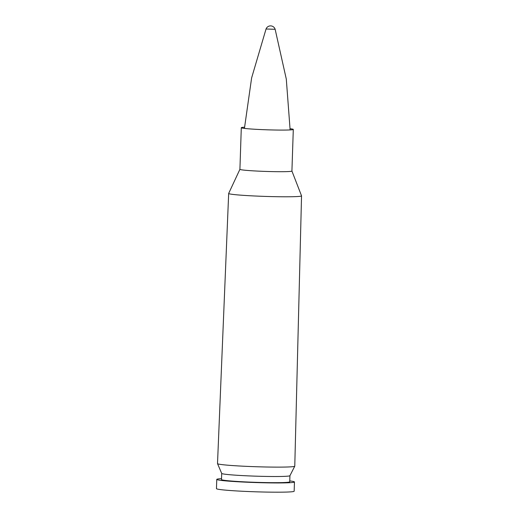 <?xml version="1.0" encoding="UTF-8"?>
<svg xmlns="http://www.w3.org/2000/svg" width="518" height="518" viewBox="0 0 518 518"><rect width="100%" height="100%" fill="white"/><g stroke="black" fill="none" stroke-linecap="round" stroke-linejoin="round"><path stroke-width="0.78" d="M221.523 478.658A38.869 1.865 1.9 0 0 216.764 479.396L216.459 488.636A38.869 1.865 1.9 0 0 224.126 490.002A38.869 1.865 1.9 0 0 267.489 492.1A38.869 1.865 1.9 0 0 294.159 491.213L294.464 481.973A38.869 1.865 1.9 0 0 289.769 480.924M216.764 479.396A38.869 1.865 1.9 0 0 224.436 480.769A38.869 1.865 1.9 0 0 267.793 482.86A38.869 1.865 1.9 0 0 294.464 481.973M239.918 169.295A26.017 1.25 1.9 0 0 239.912 169.321L228.678 193.415A36.454 1.748 1.9 0 0 228.671 193.447L217.508 463.591A38.656 1.858 1.9 0 0 217.515 463.636A38.656 1.858 1.9 0 0 225.136 464.957A38.656 1.858 1.9 0 0 267.838 467.029A38.656 1.858 1.9 0 0 294.761 466.2L289.931 475.692A34.143 1.638 1.9 0 1 266.148 476.43A34.143 1.638 1.9 0 1 228.432 474.598A34.143 1.638 1.9 0 1 221.704 473.426L221.497 479.551A34.143 1.638 1.9 0 0 228.231 480.756A34.143 1.638 1.9 0 0 266.31 482.595A34.143 1.638 1.9 0 0 289.737 481.818L289.944 475.673M294.761 466.2A38.656 1.858 1.9 0 0 294.774 466.155L301.541 195.862A36.454 1.748 1.9 0 0 301.534 195.83L291.919 171.031L293.298 129.429A26.017 1.25 1.9 0 0 290.119 128.723M228.671 193.447A36.454 1.748 1.9 0 0 235.865 194.736A36.454 1.748 1.9 0 0 276.528 196.698A36.454 1.748 1.9 0 0 301.541 195.862M244.515 127.208A26.017 1.25 1.9 0 0 241.297 127.7L239.912 169.321A26.017 1.25 1.9 0 0 245.046 170.234A26.017 1.25 1.9 0 0 274.067 171.639A26.017 1.25 1.9 0 0 291.919 171.044M241.297 127.7A26.017 1.25 1.9 0 0 246.426 128.619A26.017 1.25 1.9 0 0 275.446 130.024A26.017 1.25 1.9 0 0 293.298 129.429M275.142 29.299L266.045 28.995A4.811 4.811 0 0 1 275.149 29.299L286.292 79.06L290.125 129.921M221.704 473.426L217.515 463.636M244.431 128.406L251.625 77.914L266.045 28.995"/></g></svg>
